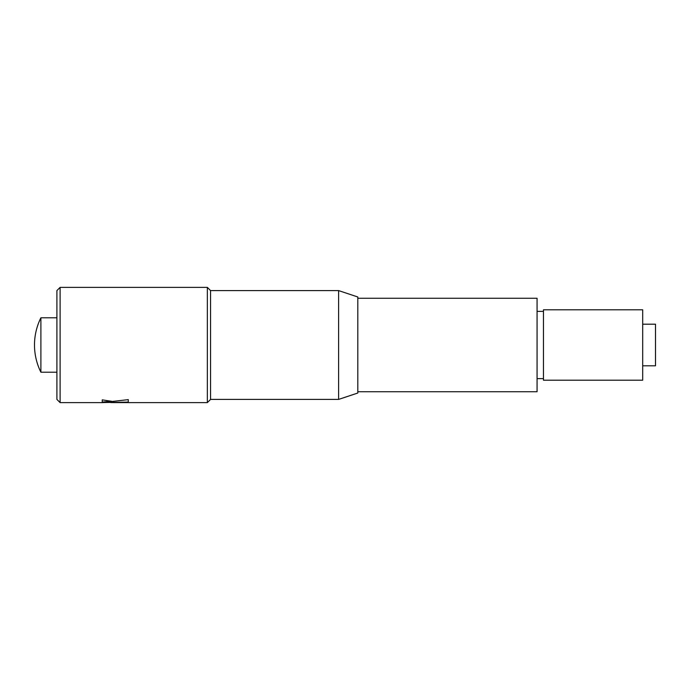 <?xml version="1.0" encoding="UTF-8"?>
<svg xmlns="http://www.w3.org/2000/svg" width="690" height="690" viewBox="0 0 690 690"><rect width="100%" height="100%" fill="white"/><g stroke="black" fill="none" stroke-linecap="round" stroke-linejoin="round"><path stroke-width="1.03" d="M642.692 345L642.692 309.793L543.461 309.793L543.461 380.207L642.692 380.207L642.692 345M357.808 391.739L537.062 391.739L537.062 298.261L357.808 298.261M56.908 399.415L56.908 290.585L60.108 287.385L60.108 402.615L56.908 399.415M338.6 399.415L338.6 290.585L357.808 296.985L357.808 393.015L338.6 399.415L210.554 399.415L210.554 290.585L207.354 287.385L60.108 287.385M210.554 399.415L207.354 402.615L207.354 287.385M642.692 365.804L655.5 365.804L655.5 324.197L642.692 324.197M40.9 325.922L40.9 317.788A61.022 61.022 0 0 0 40.9 372.212L40.9 325.922M207.354 402.615L115.532 402.615L128.271 402.184L128.271 399.631L102.249 402.615L60.108 402.615M110.676 402.555L115.532 402.615M102.249 402.166L111.366 401.252L102.249 399.864L102.249 402.166M102.249 402.555L128.271 402.115M102.249 402.098L111.366 401.192M543.461 311.388L537.062 311.388M543.461 378.612L537.062 378.612M56.908 372.212L40.9 372.212M56.908 317.788L40.9 317.788M338.6 290.585L210.554 290.585M128.271 402.555L125.847 402.555"/></g></svg>
